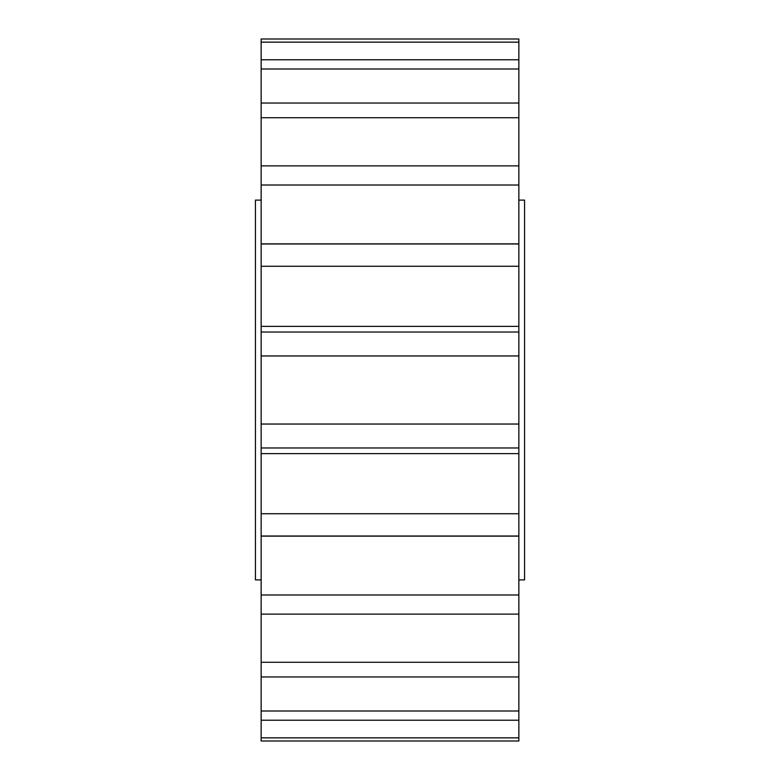 <?xml version="1.0" encoding="UTF-8"?>
<svg xmlns="http://www.w3.org/2000/svg" width="780" height="780" viewBox="0 0 780 780"><rect width="100%" height="100%" fill="white"/><g stroke="black" fill="none" stroke-linecap="round" stroke-linejoin="round"><path stroke-width="1.17" d="M518.856 579.891L524.569 579.891L524.569 200.109L518.856 200.109M261.144 579.891L255.431 579.891L255.431 200.109L261.144 200.109M261.144 513.727L518.856 513.727L518.856 536.016L261.144 536.016L261.144 447.964L518.856 447.964L518.856 332.036L261.144 332.036L261.144 355.963L518.856 355.963M261.144 594.984L518.856 594.984L518.856 614.123L261.144 614.123L261.144 536.016M261.144 662.269L518.856 662.269L518.856 676.952L261.144 676.952L261.144 614.123M261.144 710.999L518.856 710.999L518.856 720.233L261.144 720.233L261.144 676.952M261.144 737.851L518.856 737.851L518.856 741L261.144 741L261.144 720.233M518.856 39L518.856 42.149L261.144 42.149L261.144 39L518.856 39M261.144 59.767L518.856 59.767L518.856 69.001L261.144 69.001L261.144 42.149M261.144 103.048L518.856 103.048L518.856 117.731L261.144 117.731L261.144 69.001M261.144 165.877L518.856 165.877L518.856 185.016L261.144 185.016L261.144 117.731M261.144 243.984L518.856 243.984L518.856 266.273L261.144 266.273L261.144 185.016M518.856 513.727L518.856 447.964M518.856 594.984L518.856 536.016M518.856 662.269L518.856 614.123M518.856 710.999L518.856 676.952M518.856 737.851L518.856 720.233M518.856 59.767L518.856 42.149M518.856 103.048L518.856 69.001M518.856 165.877L518.856 117.731M518.856 243.984L518.856 185.016M518.856 332.036L518.856 266.273M518.856 424.037L261.144 424.037L261.144 447.964M261.144 424.037L261.144 355.963M261.144 332.036L261.144 266.273M261.144 326.372L518.856 326.372M261.144 243.867L518.856 243.867M261.144 536.133L518.856 536.133M261.144 453.628L518.856 453.628"/></g></svg>
